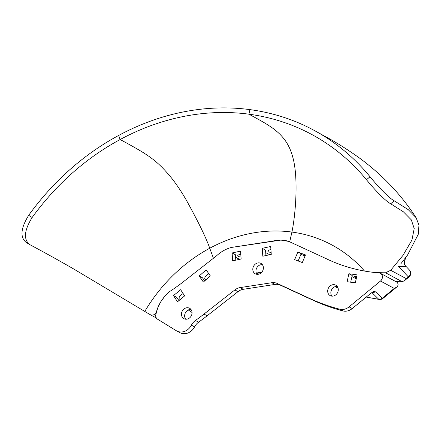 <?xml version="1.0" encoding="UTF-8"?>
<svg xmlns="http://www.w3.org/2000/svg" width="441" height="441" viewBox="0 0 441 441"><rect width="100%" height="100%" fill="white"/><g stroke="black" fill="none" stroke-linecap="round" stroke-linejoin="round"><path stroke-width="0.66" d="M29.685 244.562C23.345 239.413 24.172 230.389 32.165 217.485L28.665 215.335A247.313 213.229 118.2 0 1 118.646 135.448L120.139 139.521C147.437 154.356 156.373 159.444 171.852 178.418C176.196 183.897 180.898 190.92 185.959 199.475C198.224 221.614 206.151 237.864 209.74 248.228L213.422 258.261L181.543 283.199A195.528 168.578 118.2 0 1 169.592 291.6C167.685 292.714 159.168 301.214 156.588 311.418C155.16 314.703 153.01 315.778 150.133 314.637L73.063 268.619C56.481 259.099 47.617 254.231 29.685 244.562L25.87 242.23M28.665 215.335C20.688 228.278 19.867 237.308 26.19 242.418M156.329 317.972L150.133 314.637M32.165 217.485A242.578 209.144 118.2 0 1 120.139 139.521C147.437 154.356 156.373 159.444 171.852 178.418C176.196 183.897 180.898 190.92 185.959 199.475C198.224 221.614 206.151 237.864 209.74 248.228L213.422 258.261L216.603 255.774L181.543 283.199A195.528 168.578 118.2 0 1 169.592 291.6C167.751 292.609 164.807 296.016 160.761 301.815L157.702 308.083L155.794 314.742A4.735 4.085 118.2 0 0 157.531 319.185L176.268 330.695A11.841 10.209 118.2 0 0 176.709 330.948A11.841 10.209 118.2 0 0 191.4 325.177L194.569 326.88A11.841 10.209 118.2 0 1 198.61 322.178A238.559 205.682 -61.8 0 0 207.165 315.773L238.03 291.633A11.841 10.209 118.2 0 1 243.3 289.296L274.997 284.423A11.841 10.209 118.2 0 1 280.322 285.134L313.049 300.238A238.559 205.682 -61.8 0 0 342.889 310.911A11.841 10.209 -61.8 0 0 352.238 308.562L370.649 293.43L373.896 291.479L372.298 292.333M400.704 263.983L407.512 255.102L418.322 234.193L418.95 225.186L416.111 217.733L408.261 209.668L394.254 200.831C388.515 197.783 377.402 185.821 370.049 176.764A247.313 213.229 118.2 0 0 313.672 130.123A247.313 213.229 118.2 0 0 249.948 109.622L248.928 114.186L249.948 109.622A247.313 213.229 118.2 0 0 118.646 135.448L120.139 139.521A242.578 209.144 118.2 0 1 248.928 114.186A242.578 209.144 118.2 0 1 311.434 134.301A242.578 209.144 118.2 0 1 366.46 179.713C373.83 188.754 384.938 200.71 390.671 203.775L403.383 211.812L411.326 219.872L414.209 228.559L411.933 240.058L402.92 255.466L390.693 270.283L385.55 272.781C377.717 272.803 370.699 272.218 364.498 271.039A195.528 168.578 118.2 0 1 325.893 258.525A195.528 168.578 118.2 0 0 379.028 272.907A4.735 4.085 118.2 0 1 380.445 273.321A4.735 4.085 118.2 0 1 380.484 281.033L349.068 306.859A11.841 10.209 118.2 0 1 339.713 309.207L342.889 310.911M257.059 274.341A5.92 5.105 118.2 0 1 256.122 269.622A5.92 5.105 118.2 0 1 260.14 264.887L262.202 264.572A5.92 5.105 118.2 0 1 262.301 264.578M252.952 267.919A5.92 5.105 118.2 0 1 260.896 263.393A5.92 5.105 118.2 0 1 262.593 271.022A5.92 5.105 118.2 0 1 255.295 273.822A5.92 5.105 118.2 0 1 252.952 267.919M327.834 289.709A5.92 5.105 118.2 0 1 335.777 285.178A5.92 5.105 118.2 0 1 337.475 292.813A5.92 5.105 118.2 0 1 330.171 295.613A5.92 5.105 118.2 0 1 327.834 289.709M331.941 296.126A5.92 5.105 118.2 0 1 331.004 291.413A5.92 5.105 118.2 0 1 337.183 286.363M181.615 312.79A5.92 5.105 118.2 0 1 189.564 308.259A5.92 5.105 118.2 0 1 191.256 315.888A5.92 5.105 118.2 0 1 183.958 318.694A5.92 5.105 118.2 0 1 181.615 312.79M185.722 319.207A5.92 5.105 118.2 0 1 184.79 314.494A5.92 5.105 118.2 0 1 190.97 309.444M176.709 330.948L179.884 332.652A11.841 10.209 -61.8 0 0 194.569 326.88M280.322 285.134L277.146 283.431A11.841 10.209 -61.8 0 0 271.821 282.72L274.997 284.423M277.146 283.431L309.874 298.535A238.559 205.682 -61.8 0 0 339.713 309.207M325.893 258.525L288.872 241.436L280.923 240.091L231.508 247.423A34.613 29.845 -61.8 0 0 216.603 255.774A34.613 29.845 -61.8 0 1 231.508 247.423L273.007 241.045C278.486 239.65 283.772 239.783 288.872 241.436L289.726 241.833L291.909 232.065L289.726 241.833L325.893 258.525M198.61 322.178L195.44 320.475A11.841 10.209 -61.8 0 0 191.4 325.177M195.44 320.475A238.559 205.682 -61.8 0 0 203.996 314.069L234.855 289.93L238.03 291.633M243.3 289.296L240.125 287.593A11.841 10.209 -61.8 0 0 234.855 289.93M240.125 287.593L271.821 282.72M184.647 295.883L177.519 301.776L173.5 295.602L180.628 289.704L184.647 295.883M241.139 259.005L232.683 260.851L232.104 252.963L240.56 251.122L241.139 259.005M355.303 282.863L347.089 281.711L348.914 273.729L357.133 274.881L355.303 282.863M302.305 262.566L294.654 259.655L297.851 252.02L305.503 254.931L302.305 262.566M210.34 275.923L203.356 282.025L199.156 276L206.145 269.898L210.34 275.923M271.27 254.374L262.819 256.221L262.241 248.333L270.691 246.491L271.27 254.374M380.484 281.033L394.226 288.414L396.624 287.157C398.107 285.851 398.443 284.489 397.633 283.072A4.735 4.085 -61.8 0 0 396.299 281.838L380.445 273.321M394.226 288.414L382.193 298.309A4.735 1.031 50.6 0 0 382.92 298.425L396.624 287.157M265.94 255.537L265.543 250.108L262.241 248.333M265.725 252.599L269.683 254.722M270.917 249.567A4.972 1.494 175.8 0 0 267.858 251.188A4.972 1.494 175.8 0 0 271.121 252.346M204.641 280.9L202.458 277.775L199.156 276M208.841 273.767A4.972 2.31 145.1 0 0 204.922 279.208A4.972 2.31 145.1 0 0 205.953 279.754M298.144 260.984L301.153 253.796L297.851 252.02M300.999 254.159L304.94 256.276M305.271 255.493A4.972 0.281 -157.3 0 0 303.447 254.97A4.972 0.281 -157.3 0 0 305.1 255.901M350.678 282.218L352.216 275.504L348.914 273.729M351.968 276.59L356.218 278.872M356.769 276.474A4.972 0.766 -167.1 0 0 354.525 276.606A4.972 0.766 -167.1 0 0 356.488 277.698M371.57 292.769L372.243 292.918A214.343 184.801 118.2 0 1 371.493 292.818M235.808 260.168L235.406 254.738L232.104 252.963M235.593 257.23L239.551 259.352M240.786 254.198A4.972 1.494 175.8 0 0 237.727 255.819A4.972 1.494 175.8 0 0 240.99 256.976M178.914 300.619L176.802 297.372L173.5 295.602M183.153 293.59A4.972 2.277 147 0 0 179.25 298.778A4.972 2.277 147 0 0 180.43 299.367M366.212 297.08L379.243 299.456A4.735 2.288 -81.9 0 1 379.238 299.456A4.735 2.288 -81.9 0 1 378.858 299.329A4.735 2.288 -81.9 0 1 378.643 299.185A216.349 186.526 118.2 0 1 366.344 296.964M375.583 291.854L382.193 298.309A4.735 4.189 134.2 0 1 378.643 299.185L372.254 292.918L375.583 291.854L373.896 291.479M144.813 311.374A154.774 133.441 118.2 0 1 209.74 248.228A154.774 133.441 118.2 0 1 291.909 232.065C294.99 218.157 299.163 178.329 292.499 156.202C286.071 133.143 269.699 125.602 248.928 114.186C269.699 125.602 286.071 133.143 292.499 156.202C299.163 178.329 294.99 218.157 291.909 232.065A154.774 133.441 118.2 0 1 364.498 271.039M395.638 281.485A195.528 168.578 -61.8 0 0 399.287 281.716L402.148 281.694L404.496 280.691L406.172 278.596L390.693 270.283M404.496 280.691L409.028 276.965A4.735 1.031 -129.4 0 1 408.3 276.849L406.172 278.596M404.529 264.44L404.458 261.204L406.073 257.086M405.273 265.603L409.463 270.057A4.735 4.195 136.7 0 1 408.3 276.849L398.609 266.491L405.907 266.529M352.238 308.562L349.068 306.859M313.049 300.238L309.874 298.535M261.8 272.196L256.326 273.034M188.274 309.979L192.05 312.493M338.027 287.995A216.349 186.526 118.2 0 1 335 286.683M207.165 315.773L203.996 314.069M385.55 272.781L402.148 281.694M390.671 203.775L394.254 200.831M370.049 176.764L366.46 179.713M261.359 272.67L256.491 273.414M338.043 288.061L334.934 286.705M379.227 299.456A4.735 4.735 0 0 0 382.92 298.425M313.672 130.123L328.275 138.138C336.902 142.873 346.439 148.882 356.885 156.175C380.969 173.368 400.709 193.891 416.106 217.733M409.028 276.965A4.735 4.735 0 0 0 409.463 270.057"/></g></svg>
